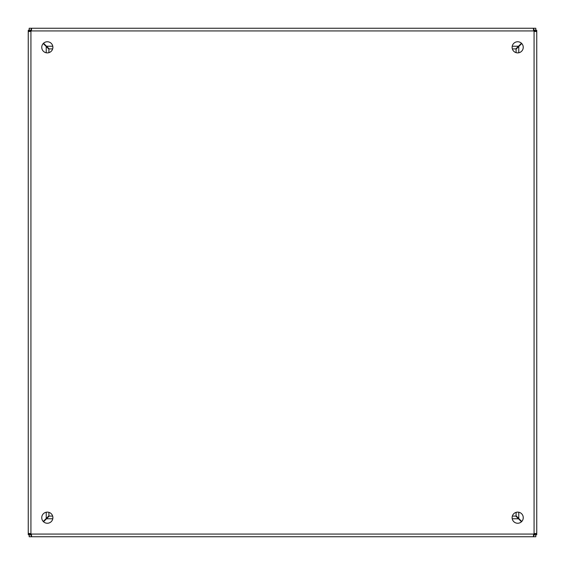 <?xml version="1.0" encoding="UTF-8"?>
<svg xmlns="http://www.w3.org/2000/svg" width="565" height="565" viewBox="0 0 565 565"><rect width="100%" height="100%" fill="white"/><g stroke="black" fill="none" stroke-linecap="round" stroke-linejoin="round"><path stroke-width="0.85" d="M523.247 517.681A5.558 5.558 0 0 1 514.899 522.498A5.558 5.558 0 0 1 514.899 512.865A5.558 5.558 0 0 1 523.247 517.681M52.884 517.681A5.558 5.558 0 0 1 44.536 522.498A5.558 5.558 0 0 1 44.536 512.865A5.558 5.558 0 0 1 52.884 517.681M523.239 47.319A5.558 5.558 0 0 1 514.899 52.135A5.558 5.558 0 0 1 514.899 42.502A5.558 5.558 0 0 1 523.239 47.319M52.884 47.319A5.558 5.558 0 0 1 44.536 52.135A5.558 5.558 0 0 1 44.536 42.502A5.558 5.558 0 0 1 52.884 47.319M43.526 521.749L49.19 516.092L52.651 516.092M512.349 516.092L515.81 516.092L521.474 521.749M43.251 43.526L48.908 49.19L48.908 52.651M48.908 512.349L48.908 515.81L43.251 521.474M521.749 521.474L516.092 515.81L516.092 512.349M516.092 52.651L516.092 49.19L521.749 43.526M521.474 43.251L515.81 48.908L512.349 48.908M52.651 48.908L49.19 48.908L43.526 43.251M30.411 534.871L31.223 534.059L31.612 535.966L31.23 536.75L29.189 536.75L29.189 534.871L31.471 534.836M533.53 534.836L535.811 534.871L535.811 536.75L533.77 536.75L533.388 535.966L533.77 534.073L534.589 534.871M30.129 30.411L30.941 31.223L29.034 31.612L28.25 31.23L28.25 30.284L30.129 30.284L30.164 31.471M30.164 533.537L30.129 534.716L28.25 534.716L28.25 533.77L29.034 533.388L30.927 533.77L30.129 534.589M534.589 30.129L533.777 30.941L533.388 29.034L533.77 28.25L535.811 28.25L535.811 30.129L533.53 30.164M31.463 30.164L29.189 30.129L29.189 28.25L31.23 28.25L31.612 29.034L31.23 30.927L30.411 30.129M534.871 534.589L534.059 533.777L535.966 533.388L536.75 533.77L536.75 534.716L534.871 534.716L534.836 533.53M534.836 31.471L534.871 30.284L536.75 30.284L536.75 31.23L535.966 31.612L534.073 31.23L534.871 30.411M30.129 533.77L28.25 533.77L28.25 31.23L30.129 31.23M31.23 30.129L31.23 28.25L533.77 28.25L533.77 30.129M534.871 31.23L536.75 31.23L536.75 533.77L534.871 533.77M533.77 534.871L533.77 536.75L31.23 536.75L31.23 534.871M533.77 534.073A1.78 1.78 0 0 1 534.073 533.77L534.073 31.23A1.78 1.78 0 0 1 533.77 30.927L31.23 30.927A1.78 1.78 0 0 1 30.927 31.23L30.927 533.77A1.78 1.78 0 0 1 31.23 534.073L533.791 534.073M46.231 518.486L46.231 512.229M46.231 52.771L46.231 46.514M518.769 46.514L518.769 52.771M518.769 512.229L518.769 518.486M46.514 46.231L52.771 46.231M512.229 46.231L518.486 46.231M518.486 518.769L512.229 518.769M52.771 518.769L46.514 518.769"/></g></svg>
